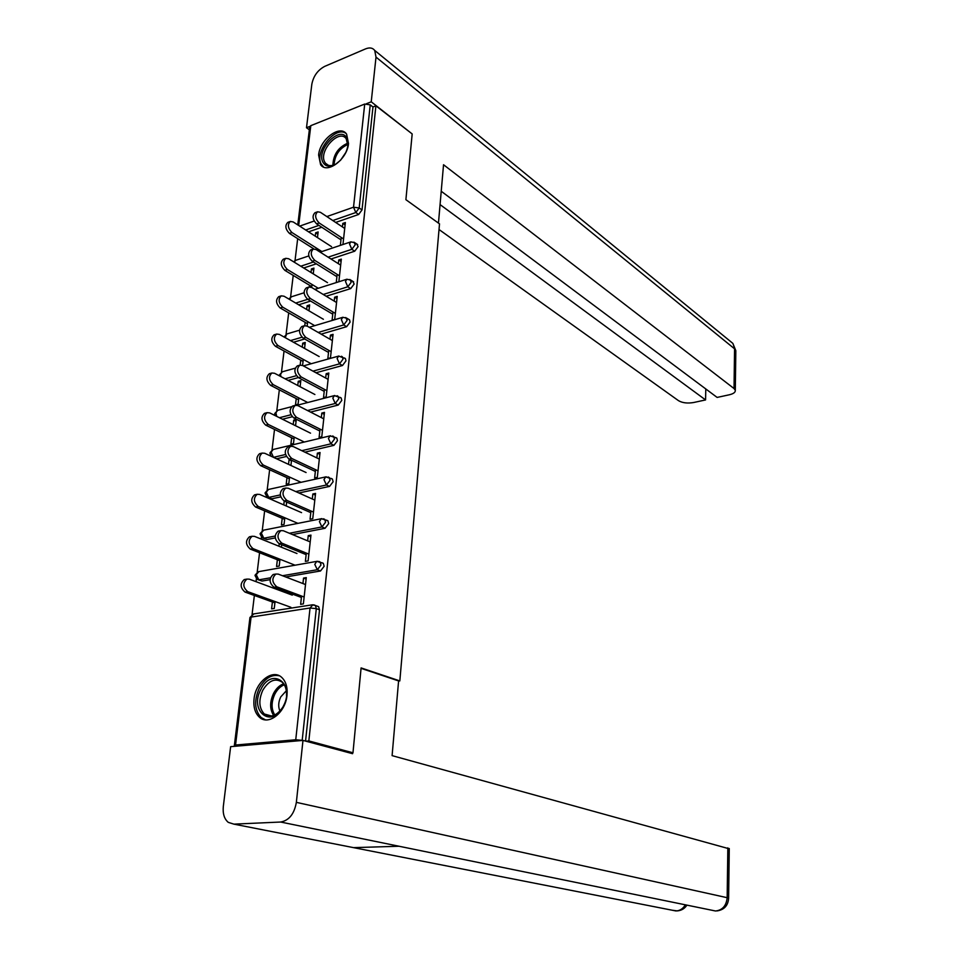 <?xml version="1.0" encoding="UTF-8"?>
<svg xmlns="http://www.w3.org/2000/svg" width="959" height="959" viewBox="0 0 959 959"><rect width="100%" height="100%" fill="white"/><g stroke="black" fill="none" stroke-linecap="round" stroke-linejoin="round"><path stroke-width="1.44" d="M318.616 155.01L320.606 164.684C326.995 174.502 347.374 159.218 348.513 143.526L346.595 134.116C340.109 124.107 319.827 139.451 318.616 155.01M254.051 698.979C253.26 707.071 255.058 713.16 259.445 717.248C268.496 725.939 285.578 712.513 286.993 695.335C287.7 687.447 285.962 681.489 281.79 677.474C272.656 668.459 255.573 681.861 254.051 698.979M297.686 238.635L295.024 260.584M293.226 275.413L290.589 297.098M288.683 312.862L286.082 334.271M284.056 351.006L281.49 372.104M279.333 389.845L276.815 410.644M274.526 429.428L272.044 449.891M269.635 469.754L267.189 489.869M266.398 496.462L266.29 497.301M264.648 510.859L262.251 530.603M261.435 537.256L261.22 539.078M259.565 552.744L257.204 572.115M256.389 578.828L256.053 581.669M254.375 595.467L252.073 614.419M297.769 224.897L309.649 127.319L310.812 125.653L364.72 104.051L370.234 104.855L372.967 106.976L375.904 105.802L412.178 133.936L405.897 199.688L439.51 223.867L399.831 680.914L398.584 681.058M316.985 606.052L318.616 606.663L319.515 609.804L316.302 608.629L302.193 740.324L295.744 739.773L235.542 745.023L234.356 745.563L236.07 746.198M319.515 609.804L305.549 741.103M399.831 680.914L361.099 667.92L352.972 752.791L350.071 753.019M352.972 752.791L308.846 740.935L305.909 741.199M375.904 105.802L308.846 740.935M306.113 579.068L303.547 578.073L306.281 577.606L303.38 603.894L300.635 604.326L301.558 596.042M275.065 601.557L274.262 608.462L271.601 608.869L272.404 601.976M303.547 578.073L302.936 583.563M276.492 589.27L276.624 588.215M274.13 587.28L273.998 588.346M356.772 244.006L358.115 246.631L354.722 251.198L330.999 259.002M316.326 263.833L303.691 267.993M372.967 106.976L362.022 209.925L358.654 214.468L335.662 222.44M321.756 227.259L308.546 231.838M337.16 274.394L336.261 282.569L338.851 281.742L341.332 259.134L338.755 259.973L338.347 263.677M313.257 273.878L313.929 268.1L311.423 268.928L311.004 272.488M309.505 285.267L309.313 286.945M335.362 313.425L310.38 298.537C306.137 294.149 305.645 290.313 308.918 287.053L311.663 287.472L312.023 284.463M348.549 319.239L349.567 319.85L350.095 322.104L346.643 326.695L321.169 334.152M304.65 338.983L293.478 342.243M328.757 350.335L327.846 358.534L330.471 357.803L333.061 334.355L330.447 335.111L329.992 339.21M304.566 348.417L305.262 342.423L302.72 343.166L302.253 347.134M300.742 360.116L300.155 365.091M326.851 390.661L301.234 376.983C296.822 372.583 296.379 368.652 299.915 365.163L302.576 365.475L303.284 359.397M339.977 397.326L341.152 397.949L341.776 400.418L338.251 405.046L310.56 412.094M292.243 416.745L282.461 419.227M320.03 429.141L319.119 437.376L321.78 436.741L324.466 412.394L321.816 413.065L321.313 417.597M294.233 437.112L293.478 443.537L290.889 444.161L291.644 437.748M295.552 425.724L296.283 419.503L293.706 420.15L293.19 424.561M280.747 496.87L271.877 498.764L268.196 497.445M331.059 478.409L332.413 479.044L333.121 481.754L329.548 486.417L298.896 492.986M310.968 510.991L310.057 519.251L312.754 518.711L315.547 493.417L312.85 493.993L312.298 498.992M284.823 517.776L284.056 524.429L281.431 524.957L282.21 518.316M284.236 501.018L283.78 504.902M286.202 505.956L286.657 502.072M270.03 579.668L261.999 581.046L258.474 579.871M321.768 562.669L323.315 563.293L324.142 566.289L320.498 570.989L285.71 576.97M279.992 559.265L279.201 566.05L276.564 566.517L277.355 559.744M279.225 543.717L278.937 546.222M281.395 547.217L281.682 544.712M306.305 553.103L305.394 561.375L308.115 560.895L310.956 535.11L308.247 535.625L307.659 540.864M275.269 537.915L266.986 539.521L263.377 538.275M326.468 520.126L327.906 520.761L328.673 523.614L325.065 528.289L292.543 534.583M289.57 477.067L288.815 483.612L286.202 484.175L286.969 477.654M289.954 459.517L289.067 459.721L288.527 464.348M290.925 465.463L291.536 460.248M315.547 469.67L314.636 477.93L317.309 477.33L320.042 452.516L317.381 453.139L316.854 457.899M286.405 456.484L276.588 458.786M335.566 437.484L336.825 438.107L337.484 440.696L333.936 445.348L304.89 452.157M298.8 397.901L298.069 404.207L295.492 404.878L296.235 398.572M300.107 386.717L300.814 380.615L298.261 381.31L297.769 385.494M324.43 389.378L323.531 397.589L326.168 396.906L328.805 373.003L326.168 373.722L325.688 378.038M344.305 357.923L345.396 358.546L345.971 360.896L342.483 365.511L315.979 372.763M298.357 377.582L288.084 380.387M308.954 310.812L309.637 304.926L307.108 305.717L306.664 309.481M305.166 322.356L304.77 325.652M331.143 351.689L305.849 337.388C301.522 333.001 301.054 329.117 304.459 325.736L307.168 326.108L307.695 321.589M333.001 312.023L332.09 320.198L334.703 319.431L337.232 296.403L334.643 297.194L334.212 301.09M352.696 281.275L354.147 284.02L350.718 288.599L326.168 296.235M310.632 301.066L298.669 304.782M317.477 237.592L318.148 231.934L315.655 232.785L315.259 236.166M339.498 275.856L314.816 260.404C310.668 256.017 310.153 252.241 313.293 249.064L316.086 249.544L316.266 247.997M342.95 244.509L345.372 222.536L342.807 223.423L342.423 226.923M341.248 237.46L340.373 245.372M308.247 535.625L310.776 536.692M312.85 493.993L315.355 495.12M317.381 453.139L319.85 454.338M289.067 459.721L291.464 460.847M321.816 413.065L324.25 414.312M293.706 420.15L296.067 421.337M326.168 373.722L328.577 375.041M298.261 381.31L300.587 382.545M330.447 335.111L332.821 336.477M302.72 343.166L305.022 344.461M334.643 297.194L336.993 298.633M307.108 305.717L309.385 307.048M338.755 259.973L341.08 261.459M311.423 268.928L313.665 270.318M342.807 223.423L345.096 224.945M315.655 232.785L317.873 234.224M305.513 584.546L278.254 574.105L275.916 574.033C271.589 578.145 271.877 582.389 276.779 586.788L274.022 587.244C269.119 582.868 268.832 578.613 273.159 574.513L274.118 574.345M301.402 597.445L274.022 587.244M304.135 597.001L276.779 586.788M292.267 595.131L249.28 579.152L246.919 579.092C242.543 583.156 242.819 587.34 247.746 591.655L245.072 592.099C240.146 587.795 239.87 583.611 244.245 579.548L245.216 579.38M247.746 591.655L290.889 607.287M245.072 592.099L274.909 602.887M283.373 706.124C272.032 729.391 248.765 711.302 260.92 689.341C271.793 666.409 295.576 683.491 283.373 706.124M286.477 695.419C286.753 689.569 285.326 685.158 282.186 682.185C275.269 677.737 268.796 680.434 262.778 690.264C258.439 700.202 258.954 708.114 264.3 713.987C270.606 718.123 276.755 715.882 282.749 707.263M286.321 690.768L280.759 696.905C278.338 702.048 278.062 706.759 279.944 711.051M279.333 675.795C271.589 674.177 264.9 678.289 259.29 688.118C253.895 700.466 254.531 710.283 261.196 717.584L265.427 719.837M340.601 160.189L335.782 164.133C329.704 167.405 325.389 166.722 322.835 162.095C316.014 149.16 340.984 124.49 346.966 138.444C348.596 142.184 348.237 146.799 345.887 152.277M347.841 145.6L346.223 138.779C339.378 128.398 318.604 150.683 324.598 161.843L325.425 163.222C327.678 165.907 330.903 166.339 335.111 164.516M346.043 133.457C335.686 125.341 314.348 151.426 321.061 163.833L323.507 166.986M345.827 152.433L340.589 160.201M361.052 668.339L398.596 680.926L392.099 755.632L729.272 848.811M233.912 824.141L353.547 847.636L399.016 846.246L280.651 822.031L233.912 824.141L228.278 822.366C224.274 818.962 222.62 813.628 223.327 806.363L230.639 746.665L302.984 740.408L352.564 753.69L352.648 752.827M280.651 822.031C289.043 820.508 294.281 813.951 296.355 802.359L302.984 740.408M672.415 910.259L677.342 910.894C681.513 910.499 684.69 908.581 686.896 905.14M438.455 223.123L443.537 164.732L734.031 388.527L734.558 348.812L376.012 57.108L371.241 101.81L411.914 133.733M439.018 229.525L678.504 400.67C682.412 402.936 687.435 403.547 693.573 402.528L705.572 399.927L440.073 204.603M376.012 57.108L374.717 50.443C372.667 47.782 369.623 47.267 365.559 48.885L324.705 66.375C317.765 70.079 313.473 76.013 311.843 84.176L306.496 127.739L309.805 126.42M366.446 103.728L371.241 101.81M441.236 191.261L717.128 397.422L729.367 394.772C733.539 393.765 735.517 392.267 735.301 390.277L734.031 388.527M705.788 388.958L705.572 399.927M306.496 127.739L309.349 129.789M310.201 541.919L283.313 530.735L280.891 530.615C276.743 534.583 277.067 538.766 281.862 543.166L279.129 543.681C274.322 539.294 274.01 535.122 278.158 531.154L278.973 530.986M306.137 554.626L279.129 543.681M308.858 554.134L281.862 543.166M314.804 500.107L288.263 488.215L285.782 488.047C281.79 491.883 282.15 496.007 286.849 500.394L284.14 500.97C279.429 496.582 279.081 492.47 283.073 488.634L283.744 488.491M310.788 512.633L284.14 500.97M313.485 512.094L286.849 500.394M319.323 459.097L293.13 446.51L290.577 446.295C286.753 450.011 287.137 454.063 291.74 458.462L289.043 459.085C284.439 454.698 284.056 450.646 287.892 446.942L288.443 446.81M315.355 471.444L289.043 459.085M318.028 470.845L291.74 458.462M323.758 418.843L297.901 405.609L295.288 405.345C291.608 408.942 292.027 412.933 296.535 417.321L293.85 418.004C289.342 413.617 288.935 409.625 292.615 406.041L293.058 405.921M319.827 431.023L293.85 418.004M322.488 430.375L296.535 417.321M324.214 391.356L298.573 377.702C294.161 373.315 293.718 369.383 297.266 365.906L297.602 365.811M302.576 365.475L328.098 379.344M296.954 553.499L254.543 536.381L252.109 536.273C247.901 540.205 248.213 544.328 253.032 548.632L250.383 549.135C245.564 544.844 245.252 540.72 249.46 536.788L250.275 536.632M253.032 548.632L295.048 565.199M250.383 549.135L279.824 560.715M301.57 512.633L259.697 494.436L257.192 494.281C253.164 498.081 253.5 502.144 258.223 506.448L255.585 507.011C250.862 502.708 250.527 498.656 254.567 494.856L255.25 494.7M258.223 506.448L297.913 523.35M255.585 507.011L284.643 519.346M306.089 472.535L264.756 453.283L262.191 453.08C258.319 456.772 258.69 460.764 263.305 465.067L260.692 465.678C256.077 461.375 255.705 457.383 259.577 453.703L260.141 453.571M263.305 465.067L301.03 482.305M260.692 465.678L289.378 478.745M310.536 433.168L269.731 412.909L267.105 412.658C263.377 416.23 263.773 420.174 268.304 424.477L265.703 425.137C261.184 420.833 260.776 416.901 264.504 413.341L264.948 413.221M268.304 424.477L304.315 442.039M265.703 425.137L294.017 438.898M314.9 394.509L274.598 373.291L271.924 372.991C268.34 376.455 268.772 380.339 273.207 384.643L270.618 385.35C266.182 381.047 265.763 377.175 269.347 373.722L269.683 373.626M273.207 384.643L307.719 402.516M270.618 385.35L298.585 399.783M328.529 352.433L303.212 338.167C298.884 333.78 298.417 329.896 301.821 326.528L302.073 326.456M307.168 326.108L332.365 340.577M319.179 356.556L279.381 334.403L276.66 334.068C273.219 337.412 273.663 341.248 278.014 345.552L275.449 346.295C271.109 342.003 270.654 338.179 274.094 334.823L274.346 334.751M278.014 345.552L311.196 363.737M275.449 346.295L303.056 361.387M332.761 314.204L307.755 299.364C303.512 294.976 303.032 291.152 306.305 287.88L306.472 287.832M311.663 287.472L336.561 302.517M323.387 319.275L284.08 296.235L281.311 295.84C278.002 299.088 278.47 302.876 282.737 307.18L280.184 307.971C275.928 303.679 275.449 299.903 278.769 296.655L278.937 296.595M282.737 307.18L314.732 325.664M280.184 307.971L307.455 323.674M336.909 276.683L312.214 261.268C308.067 256.892 307.551 253.116 310.704 249.939L313.293 249.064M316.086 249.544L340.673 265.152M287.364 269.503L284.835 270.342C280.663 266.051 280.172 262.322 283.349 259.17L285.878 258.319C282.701 261.471 283.193 265.199 287.364 269.503L318.292 288.275M327.522 282.653L288.683 258.762L285.878 258.319M284.835 270.342L311.771 286.633M344.713 228.446L320.426 212.311L317.609 211.783C314.576 214.864 315.103 218.592 319.179 222.979L316.602 223.879C312.526 219.503 311.999 215.775 315.02 212.694L317.609 211.783M340.984 239.834L316.602 223.879M343.562 238.971L319.179 222.979M291.92 232.51L289.402 233.385C285.314 229.093 284.799 225.413 287.856 222.356L290.373 221.457C287.304 224.526 287.82 228.206 291.92 232.51L321.876 251.558M331.574 246.679L293.214 221.961L290.373 221.457M289.402 233.385L313.917 248.932M295.744 739.773L310.045 608.006L251.09 617.081L235.542 745.023M318.616 606.663L315.403 605.477L316.302 608.629L310.045 608.006L312.934 604.757M313.977 604.865L315.403 605.477L312.083 604.853L253.188 614L249.903 617.896L234.392 745.275M310.812 125.653L298.681 225.485M299.676 226.12L314.144 221.038M326.839 216.578L353.523 207.204L364.72 104.051M370.234 104.855L359.193 207.971L362.022 209.925M358.654 214.468L355.813 212.526L353.523 207.204L359.193 207.971L355.813 212.526L332.809 220.546M320.498 570.989L317.321 569.718L282.509 575.736M270.33 577.845L258.786 579.835L261.999 581.046M249.939 617.5L253.871 613.892M255.058 575.556L257.084 579.356L258.786 579.835L256.245 574.669L258.834 571.624M323.315 563.293L316.722 561.363L314.78 564.371L317.321 569.718L320.965 565.007L320.138 562.01L318.784 561.399M325.065 528.289L321.924 526.935L289.378 533.264M275.185 536.021L263.809 538.227L266.986 539.521M329.548 486.417L326.456 484.99L295.78 491.583M280.292 494.916L268.736 497.397L271.877 498.764M333.936 445.348L330.891 443.837L301.809 450.682M285.554 454.506L273.579 457.323L276.683 458.774M338.251 405.046L335.242 403.463L307.527 410.536M290.937 414.767L279.405 417.716M342.483 365.511L339.51 363.845L312.982 371.133M296.415 375.688L285.063 378.805M346.643 326.695L343.694 324.957L318.208 332.449M301.989 337.22L290.493 340.589M350.718 288.599L347.817 286.789L323.243 294.473M307.695 299.328L295.72 303.068M354.722 251.198L351.845 249.316L328.11 257.168M313.425 262.023L300.778 266.206M318.903 225.389L305.681 229.992M255.094 575.136L258.235 571.72L317.441 561.255M260.117 534.031L262.059 537.735L263.809 538.227L261.304 533.048L263.701 530.135M327.906 520.761L321.265 518.711L319.419 521.588L321.924 526.935L325.545 522.247L324.777 519.394L323.507 518.771M260.165 533.564L263.198 530.243L321.876 518.615M265.08 493.274L266.95 496.906L268.736 497.397L266.266 492.219L268.496 489.438M332.413 479.044L325.724 476.887L323.974 479.632L326.456 484.99L330.04 480.315L329.321 477.594L328.122 476.971M265.128 492.782L268.076 489.534L326.24 476.791M273.483 457.347L271.133 452.145L273.207 449.483M336.825 438.107L330.112 435.854L328.434 438.479L330.891 443.837L334.439 439.174L333.78 436.585L332.653 435.961M270.006 452.744L272.859 449.567L330.519 435.758M291.5 406.724L277.559 410.344L275.916 412.814L276.695 416.362M341.152 397.949L334.403 395.587L332.809 398.105L335.242 403.463L338.755 398.812L338.143 396.343L337.088 395.731M297.05 405.285L334.739 395.516M274.789 413.449L277.834 410.272M295.18 368.196L282.174 371.828L280.603 374.19L280.867 376.599M345.396 358.546L338.635 356.089L337.112 358.498L339.51 363.845L342.998 359.217L342.435 356.856L341.44 356.257M303.38 365.918L338.887 356.017M279.489 374.873L282.39 371.768M299.52 330.196L286.705 334.008L285.243 337.676M349.567 319.85L346.631 318.1L342.771 317.309L341.332 319.611L343.694 324.957L347.158 320.354L345.708 317.513M309.23 327.295L342.962 317.249M284.104 336.993L286.873 333.96M304.099 292.771L291.164 296.858L289.714 299.544M353.655 281.874L350.754 280.052L346.846 279.237L345.468 281.455L347.817 286.789L351.246 282.21L349.891 279.477M288.851 299.028L291.272 296.822M357.659 244.581L354.794 242.699L350.85 241.872L349.532 243.982L351.845 249.316L355.25 244.749L353.991 242.136M294.233 262.179L295.552 260.368L293.658 261.819M273.663 715.462C269.683 709.348 269.647 702 273.543 693.441C276.168 688.502 279.537 685.277 283.636 683.779M284.296 684.774C280.472 686.308 277.343 689.377 274.885 693.992C271.205 702.06 271.169 709.061 274.789 714.982M332.881 165.332C333.276 154.675 338.251 147.278 347.793 143.155M347.877 144.425C339.318 148.453 334.715 155.298 334.056 164.96M296.355 802.359L727.162 897.696L727.833 847.852M685.361 904.816C683.036 908.724 679.895 910.774 675.927 910.954L353.547 847.636M711.854 910.247L715.522 910.99C722.475 910.187 726.359 905.764 727.162 897.696L728.624 898.439M399.016 846.246L715.522 910.99M735.817 351.581L732.844 343.37L730.506 341.452M301.234 376.983L298.573 377.702M305.849 337.388L303.212 338.167M310.38 298.537L307.755 299.364M314.816 260.404L312.214 261.268M269.947 453.271L271.037 456.208M274.73 414.012L274.969 415.511M346.846 279.237L314.816 289.378M350.85 241.872L320.162 252.133M308.798 255.933L295.552 260.368M275.916 574.033L273.159 574.513M244.245 579.548L246.919 579.092M271.541 716.013L264.3 713.987M328.41 165.32L325.425 163.222M716.912 910.93C724.177 909.863 728.085 905.632 728.624 898.211L729.272 848.511M374.717 50.443L732.844 343.37L735.829 350.646L735.301 390.277M280.891 530.615L278.158 531.154M285.782 488.047L283.073 488.634M290.577 446.295L287.892 446.942M295.288 405.345L292.615 406.041M299.915 365.163L297.266 365.906M249.46 536.788L252.109 536.273M254.567 494.856L257.192 494.281M259.577 453.703L262.191 453.08M264.504 413.341L267.105 412.658M269.347 373.722L271.924 372.991M304.459 325.736L301.821 326.528M274.094 334.823L276.66 334.068M308.918 287.053L306.305 287.88M278.769 296.655L281.311 295.84"/></g></svg>
